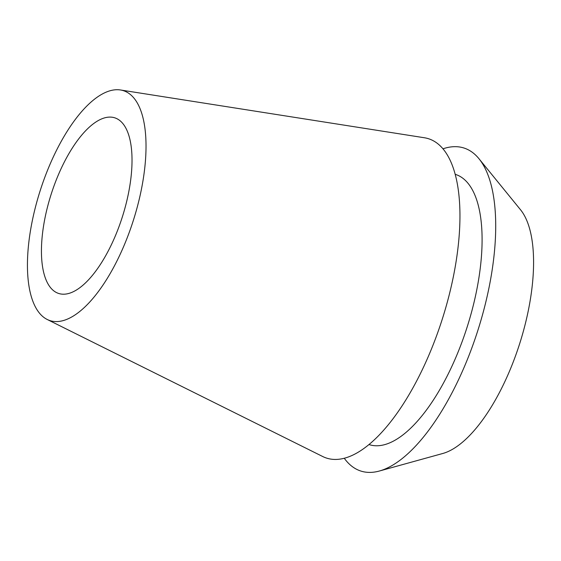 <?xml version="1.0" encoding="UTF-8"?>
<svg xmlns="http://www.w3.org/2000/svg" width="561" height="561" viewBox="0 0 561 561"><rect width="100%" height="100%" fill="white"/><g stroke="black" fill="none" stroke-linecap="round" stroke-linejoin="round"><path stroke-width="0.84" d="M127.017 130.517A92.186 37.349 -72.3 0 0 114.746 117.817A92.186 37.349 -72.3 0 0 57.93 175.852A92.186 37.349 -72.3 0 0 46.444 280.781A92.186 37.349 -72.3 0 0 58.716 293.48A92.186 37.349 -72.3 0 0 115.531 235.452A92.186 37.349 -72.3 0 0 127.017 130.517M379.348 471.03L442.762 453.491A132.333 53.611 -72.3 0 0 516.036 354.426A132.333 53.611 -72.3 0 0 526.393 219.603A132.333 53.611 -72.3 0 0 520.51 209.744L478.968 158.721A169.548 68.694 107.7 0 1 486.506 171.357A169.548 68.694 107.7 0 1 473.232 344.103A169.548 68.694 107.7 0 1 379.348 471.03A169.548 68.694 107.7 0 1 344.265 458.26M442.973 148.819A169.548 68.694 107.7 0 1 478.968 158.721M368.984 444.55L369.313 444.656A141.828 57.46 -72.3 0 0 456.717 355.379A141.828 57.46 -72.3 0 0 474.396 193.952A141.828 57.46 -72.3 0 0 455.518 174.415L455.188 174.31M47.222 319.482L322.729 456.528A167.62 67.909 -72.3 0 0 427.959 357.315A167.62 67.909 -72.3 0 0 450.848 161.82A167.62 67.909 -72.3 0 0 424.411 137.761L120.433 89.97A120.685 48.898 107.7 0 1 139.472 107.291A120.685 48.898 107.7 0 1 122.985 248.046A120.685 48.898 107.7 0 1 47.222 319.482A120.685 48.898 107.7 0 1 33.99 304.006A120.685 48.898 107.7 0 1 47.622 170.06A120.685 48.898 107.7 0 1 120.433 89.97"/></g></svg>
